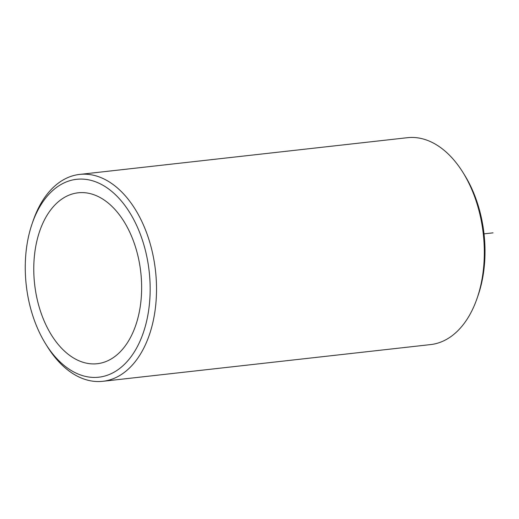 <?xml version="1.0" encoding="UTF-8"?>
<svg xmlns="http://www.w3.org/2000/svg" width="519" height="519" viewBox="0 0 519 519"><rect width="100%" height="100%" fill="white"/><g stroke="black" fill="none" stroke-linecap="round" stroke-linejoin="round"><path stroke-width="0.78" d="M60.386 346.958A85.992 53.412 -96.4 0 0 97.28 363.709A85.992 53.412 -96.4 0 0 140.805 302.363A85.992 53.412 -96.4 0 0 115.023 209.546A85.992 53.412 -96.4 0 0 78.135 192.802A85.992 53.412 -96.4 0 0 34.604 254.148A85.992 53.412 -96.4 0 0 60.386 346.958M45.75 344.045L47.365 346.64A104.092 64.654 -96.4 0 0 58.16 361.029A104.092 64.654 -96.4 0 0 102.82 381.303L430.614 344.584A104.092 64.654 -96.4 0 0 477.026 298.516L478.025 295.622A99.564 61.845 -96.4 0 0 464.511 174.955L462.896 172.36A104.092 64.654 -96.4 0 0 452.101 157.971A104.092 64.654 -96.4 0 0 407.441 137.697L79.641 174.416A104.092 64.654 -96.4 0 0 33.235 220.484L32.236 223.378A99.564 61.845 -96.4 0 0 45.75 344.045A99.564 61.845 -96.4 0 0 56.078 357.805A99.564 61.845 -96.4 0 0 141.557 337.493A99.564 61.845 -96.4 0 0 119.338 198.699A99.564 61.845 -96.4 0 0 32.236 223.378M477.026 298.516A104.092 64.654 -96.4 0 0 462.896 172.36M102.82 381.303A104.092 64.654 -96.4 0 0 155.512 307.04A104.092 64.654 -96.4 0 0 124.3 194.69A104.092 64.654 -96.4 0 0 79.641 174.416M484.013 233.861L493.05 232.849"/></g></svg>
